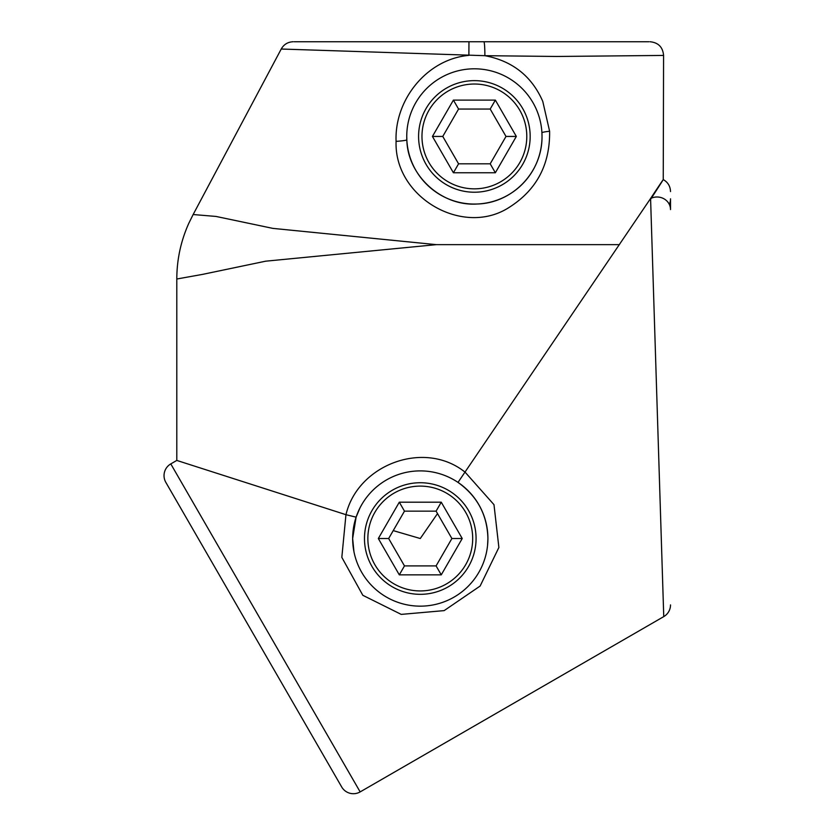 <?xml version="1.0" encoding="UTF-8"?>
<svg xmlns="http://www.w3.org/2000/svg" width="835" height="835" viewBox="0 0 835 835"><rect width="100%" height="100%" fill="white"/><g stroke="black" fill="none" stroke-linecap="round" stroke-linejoin="round"><path stroke-width="1.25" d="M648.972 41.75L294.233 41.75M670.515 191.58C670.317 186.236 667.885 182.239 663.24 179.588L663.574 55.434L556.768 56.467L484.874 55.684C512.45 60.924 531.749 76.162 542.771 101.4L549.618 131.262C550.067 164.338 536.822 189.555 509.893 206.913C463.811 237.714 394.026 197.676 396.082 141.355C394.381 99.678 427.029 59.076 468.873 55.371L468.967 41.75L593.299 41.75M437.498 513.598L420.276 538.523L393.233 530.611M669.315 204.398A13.527 13.527 0 0 0 670.515 198.813L670.515 209.533M353.946 551.705L352.652 538.523A67.635 67.635 0 0 0 420.276 606.158A67.635 67.635 0 0 0 487.911 538.523A67.635 67.635 0 0 0 420.276 470.888A67.635 67.635 0 0 0 352.652 538.523L356.107 517.157L345.972 514.694C357.808 464.49 424.504 439.429 465.189 472.266L493.986 504.674L498.881 547.478L480.125 586.045L444.157 610.615L401.228 614.393L362.828 595.303L341.828 557.362L345.951 514.684L176.801 460.429L170.789 463.905A13.527 13.527 0 0 0 165.841 482.38L341.682 786.946A13.527 13.527 0 0 0 360.156 791.904L663.752 616.616L650.58 198.5C667.175 173.482 667.186 173.763 650.611 199.335M487.588 545.088L487.911 538.523C487.296 514.944 477.328 496.24 458.008 482.4L650.58 198.5A13.527 12.598 -0 0 1 670.515 209.585M670.515 604.905A13.527 13.527 0 0 1 663.752 616.616M436.329 244.645L265.666 261.188L202.508 274.391L176.801 279.005C176.853 259.549 180.871 240.95 188.846 223.206L193.146 214.532L216.025 216.442L272.847 228.383L436.329 244.645L619.455 244.645M483.862 41.75A13.527 1.012 -90 0 1 484.874 55.684L281.228 49.025L193.146 214.532M406.749 136.439A67.635 67.635 0 0 0 474.384 204.064A67.635 67.635 0 0 0 542.019 136.439A67.635 67.635 0 0 0 474.384 68.804A67.635 67.635 0 0 0 406.749 136.439L406.833 139.789C407.49 175.59 441.59 206.464 477.025 204.011C511.907 203.281 542.353 172.887 542.019 136.439L541.915 132.828A13.527 1.284 -3.1 0 1 549.618 131.262M371.961 510.623A55.799 55.799 0 0 1 448.176 490.208A55.799 55.799 0 0 1 468.602 566.422A55.799 55.799 0 0 1 392.377 586.848A55.799 55.799 0 0 1 371.961 510.623A55.799 55.799 0 0 0 392.377 586.848A55.799 55.799 0 0 0 468.602 566.422M451.892 538.523L436.089 511.145L404.474 511.145L388.661 538.523L404.474 565.9L436.089 565.9L451.892 538.523L462.225 538.523L441.256 574.856L436.089 565.9M436.089 511.145L441.256 502.19L462.225 538.523M404.474 511.145L399.307 502.19L441.256 502.19M441.256 574.856L399.307 574.856L404.474 565.9M388.661 538.523L378.328 538.523L399.307 502.19M426.059 108.54A55.799 55.799 0 0 1 502.284 88.113A55.799 55.799 0 0 1 522.7 164.328A55.799 55.799 0 0 1 446.485 184.754A55.799 55.799 0 0 1 426.059 108.54A55.799 55.799 0 0 0 446.485 184.754A55.799 55.799 0 0 0 522.7 164.328M506 136.439L490.197 109.051L458.572 109.051L442.769 136.439L458.572 163.817L490.197 163.817L506 136.439L516.333 136.439L495.353 172.762L490.197 163.817M490.197 109.051L495.353 100.106L516.333 136.439M458.572 109.051L453.405 100.106L495.353 100.106M495.353 172.762L453.405 172.762L458.572 163.817M442.769 136.439L432.436 136.439L453.405 100.106M170.789 463.905L360.156 791.904M396.082 141.355A13.527 1.065 177.2 0 0 406.833 139.789M465.669 564.731A52.417 52.417 0 0 0 446.485 493.13A52.417 52.417 0 0 0 374.884 512.314A52.417 52.417 0 0 0 394.068 583.916A52.417 52.417 0 0 0 465.669 564.731M399.307 574.856L378.328 538.523M519.777 162.637A52.417 52.417 0 0 0 500.593 91.046A52.417 52.417 0 0 0 428.992 110.23A52.417 52.417 0 0 0 448.176 181.821A52.417 52.417 0 0 0 519.777 162.637M453.405 172.762L432.436 136.439M293.221 41.75L293.221 41.75C287.877 41.948 283.879 44.38 281.228 49.025M176.801 460.429L176.801 279.005M356.107 517.157L359.969 507.92M663.574 55.434C662.844 47.136 658.335 42.575 650.058 41.75"/></g></svg>
